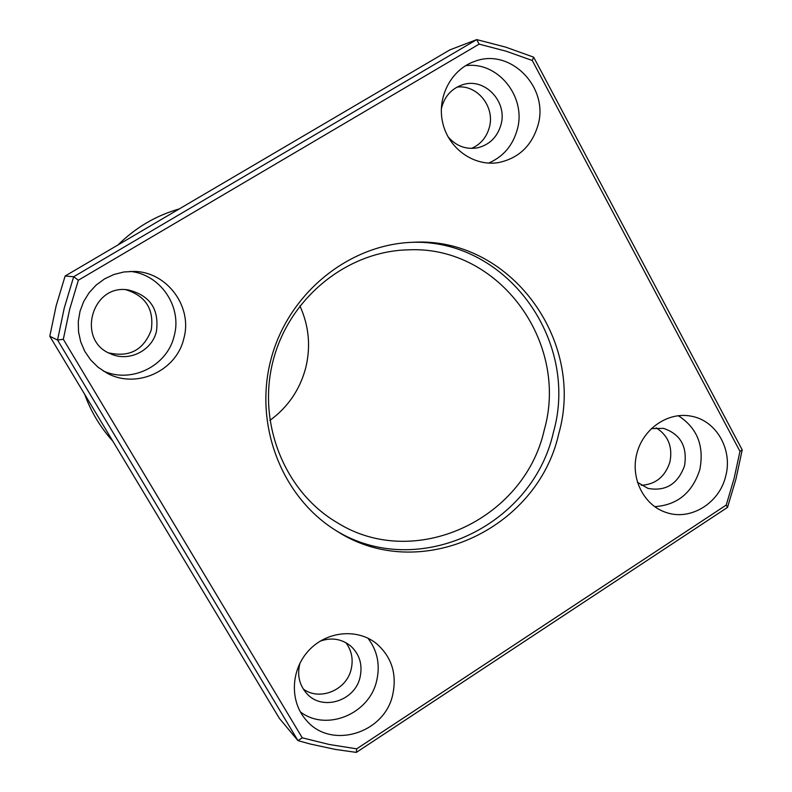 <?xml version="1.0" encoding="UTF-8"?>
<svg xmlns="http://www.w3.org/2000/svg" width="792" height="792" viewBox="0 0 792 792"><rect width="100%" height="100%" fill="white"/><g stroke="black" fill="none" stroke-linecap="round" stroke-linejoin="round"><path stroke-width="1.19" d="M533.65 57.153L742.213 449.876L735.996 478.922L727.521 507.385L356.331 752.4L335.303 749.41L310.315 744.034L297.97 740.629L57.549 340.055L64.241 308.058L73.676 276.745L476.725 39.6L505.642 47.114L533.65 57.153L532.264 60.489L739.966 451.341L734.105 478.447L726.244 505.048L356.707 748.836L329.284 744.49L302.247 737.817L63.32 339.273L69.637 309.434L78.359 280.21L479.13 44.134L506.098 51.193L532.264 60.489M63.32 339.273L57.549 340.055L49.787 336.253L279.368 718.374L297.97 740.629L302.247 737.817M49.787 336.253L56.153 305.801L65.132 276.012L73.676 276.745L78.359 280.21M65.132 276.012L449.797 49.916L476.725 39.6L479.13 44.134M641.253 485.288C655.647 484.407 665.211 476.616 669.943 461.934C672.824 446.896 668.23 435.521 656.172 427.828M303.247 689C319.671 701.346 346.569 690.159 351.163 669.27C353.45 659.35 351.678 650.47 345.837 642.639M108.712 352.885C129.532 357.578 143.708 349.945 151.252 329.987C154.222 309.365 145.758 295.951 125.879 289.724M471.567 148.411C480.625 144.362 486.555 137.363 489.347 127.403C495.287 106.96 477.249 84.328 456.984 87.12M558.726 433.838C585.803 339.907 509.503 236.155 412.582 242.293C348.46 244.451 288.041 293.693 270.933 359.499C253.559 425.225 282.051 497.772 336.877 531.115C418.988 584.496 537.352 530.076 558.726 433.838M725.66 476.299C733.016 449.807 716.394 420.483 691.218 416.186C668.201 411.513 643.173 428.551 636.857 453.479C630.254 478.338 643.827 505.385 666.211 512.503C690.426 521.047 719.384 503.247 725.66 476.299M392.693 694.822C397.129 674.022 391.703 656.944 376.447 643.569C357.261 628.056 326.443 631.115 308.613 650.658C290.585 670.002 289.555 701.702 306.266 720.205C330.65 749.875 384.466 733.639 392.693 694.822M183.833 338.481C192.842 306.9 167.241 271.894 134.175 271.408L123.898 271.973L113.899 274.497L104.554 278.903L96.208 285.021L89.169 292.644L83.714 301.465L80.041 311.187L78.289 321.423L78.527 331.798L80.734 341.926L84.833 351.43L90.664 359.954L98.01 367.201L106.583 372.883C135.917 389.545 176.527 371.191 183.833 338.481M537.996 125.186C549.302 87.348 510.276 47.421 474.695 61.38C451.064 69.399 436.501 97.594 442.817 123.275C448.856 149.035 474.279 166.746 498.613 162.568C518.691 158.271 531.818 145.807 537.996 125.186M447.916 136.61C455.875 145.946 465.666 149.698 477.289 147.866C489.377 144.946 497.267 137.244 500.97 124.77C507.88 101.544 484.308 76.982 462.32 84.843C451.143 88.823 444.144 96.871 441.312 109.009M488.605 163.112C503.207 156.766 512.761 145.599 517.255 129.601C526.739 97.04 497.851 60.944 465.508 65.726M156.43 331.383C159.36 309.167 149.955 295.347 128.225 289.922C91.615 283.615 76.062 340.817 110.831 353.895C128.878 362.251 152.054 350.717 156.43 331.383M103.079 370.844C131.225 383.991 167.379 366.003 174.19 335.897C182.407 306.791 160.42 274.26 130.126 271.389M300.049 662.934C296.901 674.685 299.158 684.912 306.811 693.614C322.245 711.285 354.984 701.078 360.063 677.269C362.766 664.706 359.608 654.251 350.589 645.916C341.56 638.798 331.393 637.213 320.087 641.183M300.346 711.889C326.383 731.877 369.379 714.067 376.665 680.803C380.338 664.864 377.428 650.668 367.933 638.184M637.392 482.278L647.985 488.407C665.745 491.594 677.942 484.031 684.555 465.716C687.535 446.619 680.536 434.165 663.567 428.383L651.331 428.581M654.657 506.652C677.328 505.118 692.376 492.772 699.821 469.607C704.385 445.896 697.207 427.928 678.279 415.681M356.331 752.4L356.707 748.836M739.966 451.341L742.213 449.876M727.521 507.385L726.244 505.048M544.223 430.106C569.458 342.372 498.92 245.421 408.523 249.836C347.46 250.995 289.535 297.545 273.27 360.113C256.747 422.601 284.397 491.584 337.036 522.552C414.275 571.19 524.215 519.958 544.223 430.106M335.056 529.977C416.562 581.209 532.303 527.086 553.38 432.452C579.962 340.055 505.791 237.818 410.444 242.392M269.864 420.443C287.942 407.187 299.881 389.694 305.702 367.953C310.9 346.54 308.969 325.849 299.891 305.861M118.058 244.906C135.551 227.591 155.965 215.592 179.299 208.91C155.994 215.582 135.6 227.571 118.127 244.867M84.724 394.396C91.09 411.899 100.455 427.472 112.801 441.124C100.426 427.452 91.05 411.85 84.685 394.327"/></g></svg>
